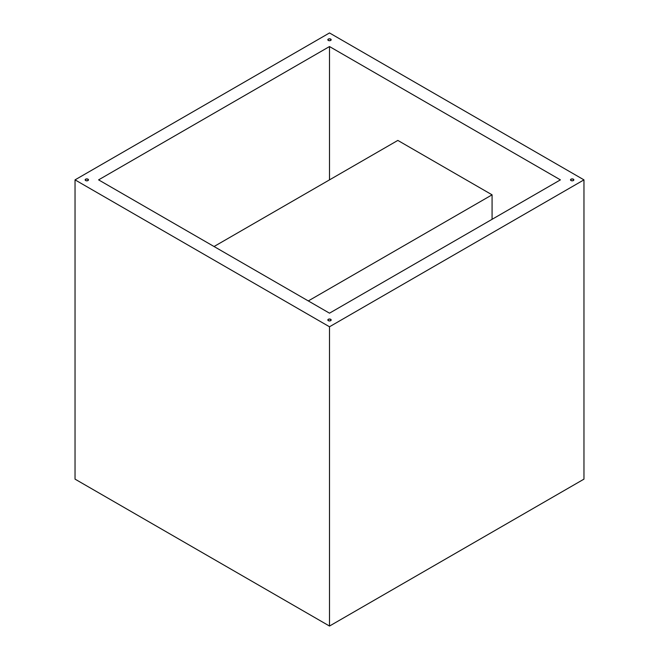 <?xml version="1.0" encoding="UTF-8"?>
<svg xmlns="http://www.w3.org/2000/svg" width="659" height="659" viewBox="0 0 659 659"><rect width="100%" height="100%" fill="white"/><g stroke="black" fill="none" stroke-linecap="round" stroke-linejoin="round"><path stroke-width="0.99" d="M330.678 39.07L330.678 40.43L331.04 39.383L330.134 38.865L328.322 39.07L327.836 39.754A1.664 0.964 180 0 1 328.866 38.865A1.664 0.964 180 0 1 330.678 39.07A1.664 0.964 180 0 1 331.164 39.754A1.664 0.964 180 0 1 330.134 40.644A1.664 0.964 180 0 1 328.322 40.43A1.664 0.964 180 0 1 327.836 39.754L328.866 40.644L330.134 40.644L330.678 40.43L330.678 39.07M87.993 179.182L87.993 180.541L88.355 179.495L87.458 178.976L85.637 179.182L85.151 179.866A1.664 0.964 180 0 1 86.181 178.976A1.664 0.964 180 0 1 87.993 179.182A1.664 0.964 180 0 1 88.479 179.866A1.664 0.964 180 0 1 87.458 180.755A1.664 0.964 180 0 1 85.637 180.541A1.664 0.964 180 0 1 85.151 179.866L86.181 180.755L87.458 180.755L87.993 180.541L87.993 179.182M330.678 319.294L330.678 320.653L331.04 319.607L330.134 319.088L328.322 319.294L327.836 319.977A1.664 0.964 180 0 1 328.866 319.088A1.664 0.964 180 0 1 330.678 319.294A1.664 0.964 180 0 1 331.164 319.977A1.664 0.964 180 0 1 330.134 320.867A1.664 0.964 180 0 1 328.322 320.653A1.664 0.964 180 0 1 327.836 319.977L328.866 320.867L330.134 320.867L330.678 320.653L330.678 319.294M573.363 179.182L573.363 180.541L573.725 179.495L572.819 178.976L571.007 179.182L570.521 179.866A1.664 0.964 180 0 1 571.542 178.976A1.664 0.964 180 0 1 573.363 179.182A1.664 0.964 180 0 1 573.849 179.866A1.664 0.964 180 0 1 572.819 180.755A1.664 0.964 180 0 1 571.007 180.541A1.664 0.964 180 0 1 570.521 179.866L571.542 180.755L572.819 180.755L573.363 180.541L573.363 179.182M329.5 32.95L583.965 179.866L583.965 479.134L583.965 179.866L329.5 326.773L329.5 626.05L583.965 479.134L329.5 626.05L329.5 326.773L75.035 179.866L75.035 479.134L329.5 626.05L75.035 479.134L75.035 179.866L329.5 32.95L583.965 179.866L329.5 326.773L75.035 179.866L329.5 32.95M560.405 179.866L329.5 46.55L98.595 179.866L329.5 313.173L560.405 179.866L329.5 313.173L98.595 179.866L329.5 46.55L329.5 179.866L329.5 46.55L560.405 179.866M492.075 219.315L492.075 194.825L397.83 140.416L214.051 246.515L397.83 140.416L492.075 194.825L308.297 300.932L492.075 194.825L492.075 219.315"/></g></svg>
